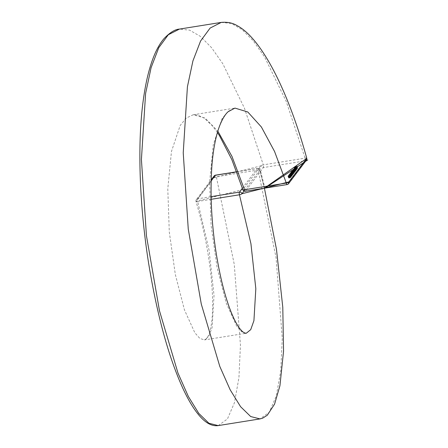 <?xml version="1.0" encoding="UTF-8"?>
<svg xmlns="http://www.w3.org/2000/svg" width="448" height="448" viewBox="0 0 448 448"><rect width="100%" height="100%" fill="white"/><g stroke="black" fill="none" stroke-linecap="round" stroke-linejoin="round"><path stroke-width="0.34" stroke-dasharray="2.24 1.68" d="M289.167 177.408L290.97 177.206L289.094 177.509L288.686 175.33L288.921 177.481M291.592 176.439L291.127 174.317L291.592 176.439L289.38 176.842L288.915 174.714L289.397 176.792L291.592 176.439M290.326 175.806L292.107 175.7L292.426 175.274L290.326 175.806L290.646 175.874L290.17 173.796L289.845 173.729L290.326 175.806M291.631 173.365L289.632 173.768L290.108 175.846L290.59 175.935L290.108 173.858L291.631 173.365L292.113 175.442M291.872 174.972L292.891 174.597L290.707 175.05L291.872 174.972L291.396 172.894L292.482 172.547L292.964 174.63M292.482 172.547L291.43 172.833L291.973 174.843L291.502 174.748L291.021 172.67L290.231 172.973L290.707 175.05L291.206 175.14L290.724 173.062L291.396 172.894M291.654 174.054L293.636 173.734L291.654 174.054L291.172 171.976L291.654 174.054M291.85 171.965L293.154 171.657L290.959 172.01L291.435 174.087L291.844 174.182L291.362 172.105L291.85 171.965L292.326 174.042M293.636 173.734L293.177 173.622L292.701 171.545L293.154 171.657L293.636 173.734M293.39 173.684L292.908 171.606L293.39 173.684M292.858 173.998L292.085 171.797L292.858 173.998M292.275 173.04L294.375 172.76L292.275 173.04L291.603 171.214L292.085 173.298M291.603 171.214L292.555 170.845L292.936 173.006L293.474 173.096L292.992 171.018L293.894 170.677L294.375 172.76L293.927 172.659L293.451 170.582L294.157 172.794L293.675 170.716L293.026 170.962L293.507 173.04L293.16 172.962L292.678 170.884L293.373 172.805M295.428 171.304L293.681 171.825L293.199 169.747L293.698 171.78L295.12 171.702L293.894 171.741L295.428 171.304L294.946 169.221L293.418 169.467L293.899 171.545M293.418 169.467L294.683 169.568L293.625 169.73L294.101 171.814L293.412 169.663L293.933 169.439L294.414 171.522M296.492 169.893L294.963 170.134L294.521 170.71L294.056 168.594L294.538 170.671L295.971 170.576L294.734 170.632L296.492 169.893L296.01 167.815L294.482 168.056L294.963 170.134M294.482 168.056L294.773 170.358L294.554 168.364L294.056 168.594L295.495 168.498L295.971 170.576M295.495 168.498L294.706 168.571L295.187 170.654L294.734 170.632L294.252 168.549L295.137 168.28L295.73 168.185L296.212 170.262M295.73 168.185L294.997 168.252L295.478 170.33L294.969 170.313L294.487 168.235L295.327 167.972L295.966 167.871L296.447 169.949M297.08 169.109L294.89 169.512L297.08 169.109L296.598 167.031L294.454 167.373L294.935 169.45M297.802 168.151L295.484 168.79L297.802 168.151L297.326 166.074L295.232 166.41L295.714 168.487M221.262 22.4L231.409 23.458L242.234 29.725L253.355 40.975L264.606 57.036L286.216 101.399L305.11 158.166A2.195 0.588 -99.1 0 1 305.122 160.894L287.263 184.47L245.459 191.162L263.306 167.586L305.122 160.894A2.195 2.05 37.1 0 0 306.393 160.143M297.181 168.79L296.733 169.008L297.388 168.7L296.906 166.617L297.366 168.767L295.781 169.019L297.181 168.79L296.744 168.711L296.268 166.634L296.705 166.706L297.181 168.79M295.954 167.042L296.884 166.684L295.299 166.942L295.781 169.019L295.462 167.076L295.954 167.042L296.436 169.12M294.487 170.05L296.8 169.512L296.341 167.373L296.8 169.512L295.4 169.904L294.487 170.05L294.006 167.972L294.442 170.106M293.961 168.028L296.318 167.434L294.734 167.692L295.4 169.904L294.918 167.826L294.006 167.972M294.039 171.36L295.736 170.923L295.277 168.784L295.736 170.923L294.039 171.36L293.513 169.338L293.994 171.416M293.513 169.338L295.254 168.846L293.67 169.098L294.319 171.315L293.843 169.238L293.558 169.282M295.025 171.83L293.278 172.357L292.813 170.234L293.294 172.312L294.722 172.234L293.49 172.273L295.025 171.83L294.543 169.753L293.014 169.999L293.496 172.077M293.014 169.999L294.286 170.1L293.222 170.262L293.703 172.346L293.009 170.195L293.535 169.971L294.011 172.054M292.208 173.701L294 173.253L291.799 173.611L292.208 173.701L291.799 173.611L291.318 171.528L291.726 171.623L292.208 173.701M292.37 171.282L291.318 171.528L293.518 171.175L294 173.253L293.513 173.146L293.037 171.063L292.37 171.282L292.846 173.359M291.43 174.412L293.233 174.21L291.357 174.507L290.948 172.334L291.183 174.485M291.95 175.095L291.553 175.37L291.95 175.095L291.469 173.018L291.738 175.129M291.581 175.834L289.649 176.456L291.838 176.053L291.357 176.131L291.099 173.757L289.178 174.362L289.66 176.445L289.173 174.373L290.618 174.143L291.099 176.221M290.634 176.837L290.237 177.111L290.634 176.837L290.158 174.754L290.422 176.87M290.646 177.699L290.181 175.571L290.646 177.699L288.428 178.097L287.969 175.969L288.445 178.052L290.646 177.699M211.131 180.891L197.658 198.806A2.195 2.05 -143.1 0 0 196.381 199.567L196.381 199.567A2.195 2.05 -143.1 0 0 196.084 201.359L213.791 177.744L260.758 165.922L242.928 189.554L196.084 201.359A2.195 0.442 163.5 0 0 196.034 201.51C202.642 223.927 207.329 246.126 210.106 268.117C211.764 281.529 212.61 293.569 212.643 304.237C212.66 312.066 212.234 318.752 211.372 324.29C210.476 329.93 209.311 334.046 207.872 336.65L206.282 338.884L204.506 339.903L199.875 338.458L194.863 332.819L184.442 309.893L175.33 274.512L169.294 232.03L167.787 188.86L171.461 151.469L180.186 125.479L186.222 118.076L193.155 114.778L205.111 118.076L217.829 131.158M242.407 188.205L257.197 168.56A2.195 2.05 37 0 1 259.745 170.223L244.014 191.055M306.757 158.234A2.195 0.526 164.6 0 0 305.11 158.166L263.295 164.853L244.406 108.086L222.796 63.722L211.546 47.662L200.424 36.417L189.594 30.145L179.446 29.086M218.21 425.6L227.427 418.975L234.466 402.685L238.935 377.658L240.447 345.01L234.248 264.326L216.345 176.725L258.154 170.033L276.063 257.639L282.257 338.33L280.745 370.972L276.282 395.998L269.242 412.283L259.851 418.936M217.426 132.518L212.246 125.675L204.294 118.188L197.523 114.968L193.155 114.778L234.959 108.097L228.049 111.367L221.99 118.793L213.27 144.749L209.591 182.106L211.098 225.294L217.151 267.893L226.251 303.206L236.662 326.122L241.696 331.783L246.31 333.217L204.506 339.903L208.908 336.347L212.111 327.387L214.021 295.406L209.126 250.41L197.652 201.471A2.195 0.442 163.5 0 1 196.034 201.51A2.195 2.195 0 0 1 196.381 199.567L211.159 179.922M211.182 199.31L197.652 201.471A2.195 0.588 -99.1 0 1 197.658 198.806L211.12 196.655M264.337 188.21L259.745 170.223A2.195 0.482 164.9 0 0 259.801 170.066A2.195 2.195 0 0 0 257.331 168.47A2.195 0.588 -99.1 0 1 258.154 170.033A2.195 0.482 164.9 0 1 259.801 170.066L264.421 188.199M213.791 177.744A2.195 2.05 37 0 1 214.11 176.008M213.797 177.744A2.195 0.482 164.9 0 1 216.345 176.725A2.195 0.588 -99.1 0 0 215.516 175.157M260.758 165.922A2.195 0.526 164.6 0 1 263.295 164.853A2.195 0.588 -99.1 0 1 263.306 167.586A2.195 2.05 -142.9 0 1 260.758 165.922M242.883 189.728A2.195 0.526 162.8 0 1 242.928 189.554A2.195 2.05 37.2 0 0 245.459 191.162M295.232 166.41L295.484 168.79M295.002 166.712L295.697 168.756M295.215 166.678L295.887 168.51M295.406 166.432L296.05 166.326L296.526 168.403M296.05 166.326L296.341 168.655M295.859 166.578L296.554 168.622M296.072 166.544L296.744 168.37M296.262 166.292L297.282 166.13L297.763 168.207M296.251 166.93L296.733 169.008M296.302 166.964L296.783 169.042M296.274 166.583L296.75 168.661M295.725 166.718L296.201 168.795M296.072 166.667L295.49 166.914L296.072 166.667L296.554 168.745L295.966 168.991L296.554 168.745M295.809 167.014L295.49 166.914L295.966 168.991L296.29 169.092L295.809 167.014M295.719 166.774L296.201 168.851M294.454 167.373L294.89 169.512M294.414 167.429L296.559 167.087L297.035 169.165M296.106 167.686L296.587 169.764M296.15 167.63L296.632 169.708M295.887 167.67L296.363 169.747M295.702 167.322L296.184 169.4M296.128 167.468L294.924 167.664L296.128 167.468L296.61 169.546L295.4 169.742L296.61 169.546L296.145 169.456L295.663 167.378L296.128 167.468M295.389 167.748L294.924 167.664L295.4 169.742L295.87 169.826L295.389 167.748M294.442 168.112L294.918 170.19M294.706 168.073L295.187 170.15M294.442 168.168L294.924 170.246M295.534 168.442L296.016 170.52M294.706 168.571L294.252 168.549L294.706 168.571M295.775 168.129L296.251 170.206M294.997 168.252L294.487 168.235L294.997 168.252M295.042 169.092L295.523 171.17M295.086 169.036L295.568 171.114M294.823 169.081L295.299 171.158M294.638 168.734L295.12 170.811M295.064 168.879L293.86 169.07L295.064 168.879L295.546 170.957L294.336 171.147L295.546 170.957L295.081 170.867L294.599 168.79L295.064 168.879M294.325 169.159L293.86 169.07L294.336 171.147L294.806 171.237L294.325 169.159M293.373 169.523L293.854 171.601M293.653 169.478L294.129 171.556M294.644 169.624L295.12 171.702M294.683 169.568L295.165 171.646M293.933 169.439L294.902 169.277L295.383 171.36M292.975 170.055L293.451 172.133M293.25 170.01L293.731 172.088M294.241 170.156L294.722 172.234M294.286 170.1L294.762 172.178M293.535 169.971L294.504 169.809L294.98 171.892M291.816 171.181L292.298 173.258M291.978 170.968L292.46 173.046M292.555 170.845L293.031 172.928M292.454 170.929L292.992 171.018L292.454 170.929M293.894 170.677L293.451 170.582L293.894 170.677M293.026 170.962L292.678 170.884L293.026 170.962M292.891 170.727L291.799 170.957M292.23 171.461L292.712 173.544M292.695 171.494L293.177 173.572M293.166 171.377L293.642 173.454M293.518 171.175L293.037 171.063L293.518 171.175M291.995 171.259L292.471 173.337M293.306 171.209L292.415 171.354L293.306 171.209L293.782 173.286L293.222 173.516L293.782 173.286L292.998 171.119L293.306 171.209M292.74 171.438L292.415 171.354L293.222 173.516L292.74 171.438M292.202 171.388L291.536 171.494L292.202 171.388L292.684 173.466L292.242 173.645L292.684 173.466L292.202 171.388M291.76 171.567L292.242 173.645L291.76 171.567M291.592 171.791L292.074 173.869M291.637 171.735L292.113 173.813M290.959 172.01L291.362 172.105L290.959 172.01M291.973 172.004L292.454 174.082M292.32 171.982L292.796 174.059M292.656 171.601L293.138 173.678M291.866 171.83L292.348 173.914M290.707 172.407L291.099 174.602M290.618 172.519L292.706 172.189L293.188 174.266M292.706 172.189L293.233 174.21M292.751 172.133L290.875 172.43L291.357 174.507M292.41 172.519L292.891 174.597M291.43 172.833L291.911 174.91M291.497 172.766L291.021 172.67L291.497 172.766M290.231 172.973L290.724 173.062L290.231 172.973M290.444 172.934L291.273 172.81L290.444 172.934L290.926 175.011L291.754 174.888L290.926 175.011L291.234 175.09L290.758 173.012L290.444 172.934M290.97 172.726L291.754 174.888L290.97 172.726M291.256 173.051L291.553 175.37M291.071 173.292L291.766 175.336M290.438 173.505L290.92 175.582M290.483 173.449L290.959 175.526M289.632 173.768L290.108 173.858L289.632 173.768M291.413 173.656L291.889 175.734M291.626 173.622L292.107 175.7M291.95 173.197L292.426 175.274M290.898 173.578L291.379 175.655M290.618 174.143L291.043 176.294M290.562 174.216L291.256 176.26M290.78 174.182L291.312 176.187M290.83 174.11L291.318 174.031L291.794 176.109M291.318 174.031L291.838 176.053M291.357 173.975L290.875 174.054L291.357 176.131M290.875 174.054L291.099 173.757M290.802 173.902L289.755 174.233L290.802 173.902L291.284 175.98L290.231 176.31L291.284 175.98M290.662 174.087L291.138 176.165M289.755 174.233L290.231 176.31M290.175 174.328L288.915 174.714L291.11 174.362L290.175 174.328L290.651 176.406M289.85 174.754L290.332 176.831M289.895 174.698L290.898 174.401L289.895 174.698L290.371 176.775L289.61 176.758L291.379 176.478L290.371 176.775M289.117 174.714L289.598 176.792L289.117 174.714M290.909 174.367L291.379 176.478L290.909 174.367M290.438 174.591L290.914 176.669M289.94 174.793L290.237 177.111M289.761 175.034L290.455 177.078M288.445 175.403L288.837 177.598M288.355 175.521L290.444 175.185L290.926 177.262M290.444 175.185L290.97 177.206M290.489 175.129L288.613 175.426L289.094 177.509M289.223 175.582L287.969 175.969L290.164 175.622L289.223 175.582L289.705 177.666M288.904 176.014L289.38 178.091M288.943 175.958L289.951 175.655L288.943 175.958L289.425 178.035L288.658 178.018L290.427 177.733L289.425 178.035M288.17 175.969L288.646 178.046L288.17 175.969M289.957 175.627L290.427 177.733L289.957 175.627M289.486 175.846L289.968 177.929M259.683 167.608L264.942 188.115M236.751 171.763L257.331 168.47A2.195 0.588 -99.1 0 0 257.197 168.56L236.774 171.83M294.666 168.633L295.148 170.71M295.137 168.28L295.618 170.358M295.327 167.972L295.803 170.05M293.86 169.753L294.342 171.83M293.966 169.686L294.448 171.763M294.353 169.366L294.829 171.444M293.462 170.285L293.938 172.362M293.563 170.218L294.045 172.295M293.95 169.898L294.431 171.976M290.954 173.611L291.435 175.689M290.13 174.384L290.612 176.462M289.184 175.644L289.66 177.722M295.758 169.081L295.282 167.003M297.198 168.739L296.716 166.662M295.949 169.042L295.473 166.964M295.193 169.831L294.717 167.748M295.383 169.792L294.907 167.714M296.626 169.501L296.145 167.418M294.762 170.397L294.28 168.319M294.722 170.66L294.241 168.582M294.958 170.346L294.476 168.269M294.129 171.242L293.647 169.165M294.319 171.203L293.843 169.12M295.562 170.906L295.081 168.829M293.877 171.78L293.395 169.702M293.474 172.312L292.998 170.234M292.919 173.062L292.438 170.985M294.392 172.704L293.91 170.626M294.168 172.754L293.686 170.677M293.143 173.012L292.662 170.934M294.022 173.186L293.546 171.102M291.782 173.656L291.301 171.578M292.001 173.617L291.519 171.539M292.695 173.432L292.214 171.354M292.88 173.477L292.404 171.399M293.804 173.236L293.322 171.153M291.418 174.138L290.942 172.06M293.658 173.673L293.177 171.595M293.44 173.723L292.958 171.64M292.533 173.964L292.051 171.886M291.637 174.098L291.155 172.015M291.995 174.787L291.514 172.71M290.69 175.101L290.214 173.023M291.766 174.843L291.29 172.766M290.914 175.056L290.433 172.978M290.091 175.902L289.61 173.824M290.315 175.846L289.834 173.768"/><path stroke-width="0.67" d="M211.159 179.922L214.11 176.008A2.195 2.05 37 0 1 215.382 175.252L211.131 180.891M244.014 191.055L241.998 193.721A2.195 2.05 -143.1 0 0 239.462 192.119L242.407 188.205M179.446 29.086L168.297 34.759L158.771 47.706L151.116 67.592L145.6 93.464L141.417 159.505L146.446 235.771L159.482 310.8L177.985 373.106L188.345 396.469L198.778 413.381L208.886 423.237L218.198 425.6L260.019 418.908L250.701 416.55L240.587 406.694L230.16 389.782L219.794 366.414L201.298 304.114L188.255 229.085L183.232 152.818L187.415 86.778L192.926 60.9L200.581 41.02L210.112 28.073L221.262 22.4L179.441 29.092C175.034 29.333 169.87 32.53 163.951 38.685C160.658 42.571 157.69 47.499 155.047 53.469C149.738 65.598 145.796 81.318 143.214 100.626C137.138 145.012 139.602 206.472 148.674 263.598C157.248 315.79 168.728 357.543 183.114 388.87C188.664 400.73 194.214 409.819 199.769 416.136C206.063 423.298 212.206 426.451 218.198 425.6M217.829 131.158L231.974 156.419L244.513 189.75L286.322 183.064L274.574 151.497L261.38 126.98L247.772 111.978L234.959 108.097L228.166 111.686C226.559 113.142 223.35 116.474 219.666 125.754C215.886 135.772 213.321 148.792 211.966 164.814C209.95 192.982 211.366 222.482 216.21 253.316C219.694 274.77 224.05 292.762 229.292 307.306C232.921 317.128 236.426 324.246 239.814 328.647L242.105 331.229C244.014 332.858 245.414 333.519 246.31 333.217L250.723 329.65L253.926 320.662L255.825 288.686L250.93 243.712L239.462 194.785L211.182 199.31M211.12 196.655L239.462 192.119A2.195 0.588 -99.1 0 0 239.462 194.785A2.195 0.442 163.5 0 0 241.998 193.721L288.837 181.922L306.712 158.402L264.337 188.21M306.393 160.143L306.393 160.143A2.195 2.195 0 0 0 306.757 158.234L306.757 158.234A2.195 0.526 164.6 0 1 306.712 158.402A2.195 2.05 37.1 0 1 306.393 160.143L288.534 183.725A2.195 2.05 -142.8 0 0 288.837 181.922A2.195 0.526 162.8 0 1 286.322 183.064A2.195 0.588 -99.1 0 0 287.134 184.565A2.195 2.195 0 0 0 288.534 183.725A2.195 2.05 -142.8 0 1 287.263 184.47A2.195 0.588 -99.1 0 1 287.134 184.565L245.325 191.251A2.195 0.588 -99.1 0 1 244.513 189.75A2.195 0.526 162.8 0 1 242.883 189.728L231.818 159.538L219.397 135.526L217.426 132.518M264.942 188.115L307.77 159.914M236.774 171.83L215.382 175.252A2.195 0.588 -99.1 0 1 215.516 175.157A2.195 2.195 0 0 0 214.11 176.008M245.459 191.162A2.195 0.588 -99.1 0 1 245.325 191.251A2.195 2.195 0 0 1 242.883 189.728M264.421 188.199L276.461 249.262L282.789 307.311L283.55 351.154L279.927 385.767L274.568 404.135L267.277 415.24L262.629 418.197L260.014 418.914M306.757 158.234C288.243 91.073 261.559 38.298 237.07 25.62C232.77 22.938 227.5 21.862 221.262 22.4M236.751 171.763L215.516 175.157"/></g></svg>
